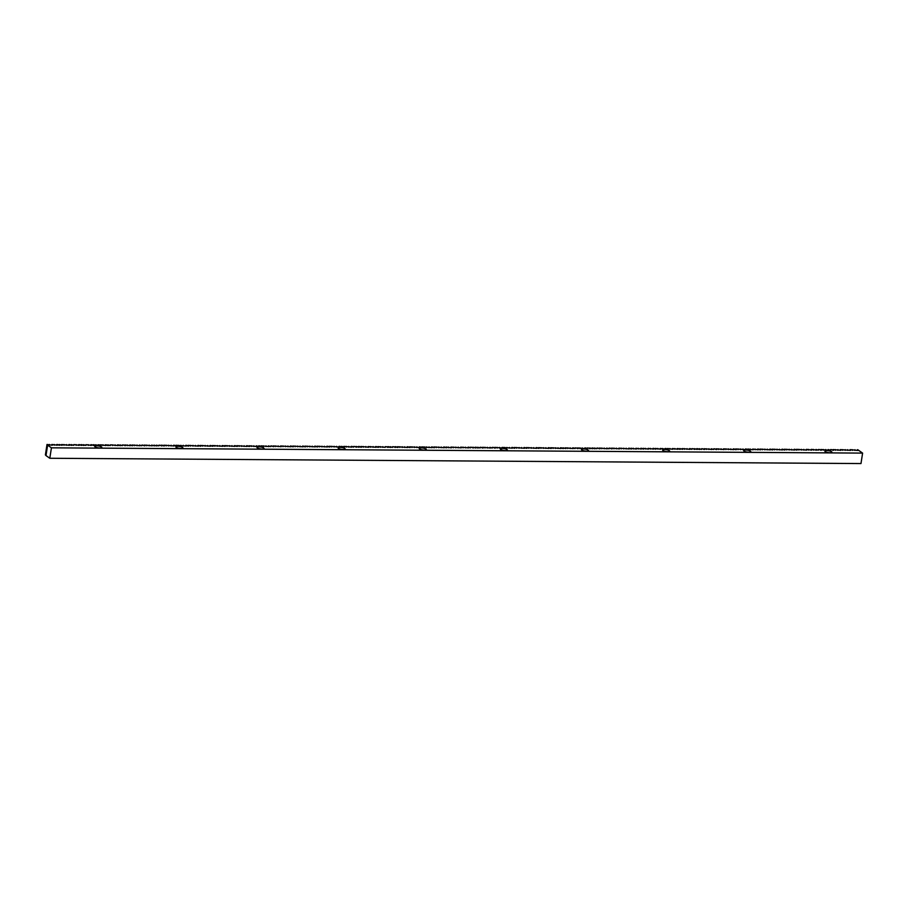 <?xml version="1.0" encoding="UTF-8"?>
<svg xmlns="http://www.w3.org/2000/svg" width="908" height="908" viewBox="0 0 908 908"><rect width="100%" height="100%" fill="white"/><g stroke="black" fill="none" stroke-linecap="round" stroke-linejoin="round"><path stroke-width="1.36" d="M95.124 446.861A3.564 0.965 8.8 0 0 99.017 447.939A3.564 0.965 8.8 0 0 101.809 447.417A3.564 0.965 8.8 0 0 101.458 446.895A3.564 0.965 8.8 0 0 97.553 445.817A3.564 0.965 8.8 0 0 94.761 446.327A3.564 0.965 8.8 0 0 95.124 446.861M176.243 447.383A3.564 0.965 8.8 0 0 180.136 448.461A3.564 0.965 8.8 0 0 182.928 447.95A3.564 0.965 8.8 0 0 182.565 447.428A3.564 0.965 8.8 0 0 178.672 446.35A3.564 0.965 8.8 0 0 175.88 446.861A3.564 0.965 8.8 0 0 176.243 447.383M257.361 447.916A3.564 0.965 8.8 0 0 261.254 448.995A3.564 0.965 8.8 0 0 264.046 448.473A3.564 0.965 8.8 0 0 263.683 447.95A3.564 0.965 8.8 0 0 259.79 446.872A3.564 0.965 8.8 0 0 256.998 447.383A3.564 0.965 8.8 0 0 257.361 447.916M338.48 448.439A3.564 0.965 8.8 0 0 342.373 449.517A3.564 0.965 8.8 0 0 345.165 449.006A3.564 0.965 8.8 0 0 344.802 448.484A3.564 0.965 8.8 0 0 340.909 447.406A3.564 0.965 8.8 0 0 338.116 447.916A3.564 0.965 8.8 0 0 338.48 448.439M419.598 448.972A3.564 0.965 8.8 0 0 423.491 450.05A3.564 0.965 8.8 0 0 426.283 449.539A3.564 0.965 8.8 0 0 425.92 449.006A3.564 0.965 8.8 0 0 422.027 447.928A3.564 0.965 8.8 0 0 419.235 448.439A3.564 0.965 8.8 0 0 419.598 448.972M500.717 449.494A3.564 0.965 8.8 0 0 504.61 450.572A3.564 0.965 8.8 0 0 507.402 450.062A3.564 0.965 8.8 0 0 507.039 449.539A3.564 0.965 8.8 0 0 503.146 448.461A3.564 0.965 8.8 0 0 500.353 448.972A3.564 0.965 8.8 0 0 500.717 449.494M581.835 450.028A3.564 0.965 8.8 0 0 585.728 451.106A3.564 0.965 8.8 0 0 588.52 450.595A3.564 0.965 8.8 0 0 588.157 450.062A3.564 0.965 8.8 0 0 584.264 448.983A3.564 0.965 8.8 0 0 581.472 449.494A3.564 0.965 8.8 0 0 581.835 450.028M662.954 450.55A3.564 0.965 8.8 0 0 666.847 451.628A3.564 0.965 8.8 0 0 669.639 451.117A3.564 0.965 8.8 0 0 669.275 450.595A3.564 0.965 8.8 0 0 665.382 449.517A3.564 0.965 8.8 0 0 662.59 450.028A3.564 0.965 8.8 0 0 662.954 450.55M744.072 451.083A3.564 0.965 8.8 0 0 747.965 452.161A3.564 0.965 8.8 0 0 750.757 451.651A3.564 0.965 8.8 0 0 750.394 451.117A3.564 0.965 8.8 0 0 746.501 450.039A3.564 0.965 8.8 0 0 743.709 450.55A3.564 0.965 8.8 0 0 744.072 451.083M825.19 451.605A3.564 0.965 8.8 0 0 829.083 452.683A3.564 0.965 8.8 0 0 831.876 452.173A3.564 0.965 8.8 0 0 831.512 451.651A3.564 0.965 8.8 0 0 827.619 450.572A3.564 0.965 8.8 0 0 824.827 451.083A3.564 0.965 8.8 0 0 825.19 451.605M51.427 447.826L47.613 445.147L46.002 455.589L49.804 458.268L51.427 447.826L862.6 453.103L857.788 449.721L857.981 450.425L857.163 450.425L850.898 449.676L850.081 449.676L850.683 450.379L840.354 449.608L840.944 450.311L833.045 449.562L833.646 450.266L832.829 450.266L831.422 449.551L830.4 450.243L828.175 449.528L828.777 450.232L820.877 449.483L821.479 450.186L820.662 450.186L819.254 449.471L818.233 450.164L816.008 449.449L816.61 450.152L811.956 449.426L811.15 449.426L811.741 450.13L807.087 449.392L806.281 449.392L806.871 450.096L796.543 449.324L797.145 450.028L796.327 450.028L794.92 449.312L794.114 449.312L794.704 450.016L784.376 449.244L784.977 449.948L784.16 449.948L782.753 449.233L781.947 449.233L782.537 449.937L772.209 449.165L772.81 449.869L771.993 449.869L770.586 449.154L769.78 449.154L770.37 449.857L760.041 449.085L760.643 449.789L759.826 449.789L758.418 449.074L757.612 449.074L758.203 449.778L752.743 449.04L753.334 449.744L752.528 449.744L747.874 449.006L748.476 449.71L747.659 449.71L746.251 448.995L745.445 448.995L746.035 449.698L735.707 448.927L736.309 449.63L735.491 449.63L734.084 448.915L733.278 448.915L733.868 449.619L723.54 448.847L724.141 449.551L716.242 448.802L716.832 449.505L716.026 449.505L714.619 448.79L713.586 449.483L711.373 448.768L711.963 449.471L704.075 448.722L704.665 449.426L703.859 449.426L702.452 448.711L701.419 449.403L699.205 448.688L699.796 449.392L698.99 449.392L697.582 448.688L696.765 448.677L697.367 449.381L694.336 448.666L694.938 449.369L692.713 448.654L691.692 449.346L690.284 448.631L689.467 448.631L690.069 449.335L682.169 448.586L682.771 449.29L679.74 448.563L680.33 449.267L679.525 449.267L678.117 448.552L677.3 448.552L677.901 449.256L672.431 448.518L673.032 449.222L672.215 449.222L667.573 448.484L668.163 449.188L667.357 449.188L665.95 448.473L665.133 448.473L665.734 449.176L660.264 448.439L660.865 449.142L660.048 449.142L655.394 448.404L655.996 449.108L655.19 449.108L653.783 448.393L652.965 448.393L653.567 449.097L648.096 448.359L648.698 449.063L647.881 449.063L643.227 448.325L643.829 449.029L643.023 449.029L641.615 448.314L640.798 448.314L641.4 449.017L635.929 448.28L636.531 448.983L635.714 448.983L631.06 448.246L631.662 448.949L630.856 448.949L629.437 448.234L628.631 448.234L629.233 448.938L618.893 448.166L619.494 448.87L611.595 448.121L612.196 448.824L611.379 448.824L609.972 448.109L608.95 448.802L606.726 448.087L607.327 448.79L599.428 448.041L600.029 448.745L599.212 448.745L597.805 448.03L596.783 448.722L594.558 448.007L595.16 448.711L594.343 448.711L592.935 448.007L592.13 447.996L592.72 448.7L589.689 447.984L590.291 448.688L588.078 447.973L587.045 448.666L585.637 447.95L584.831 447.95L585.422 448.654L577.522 447.905L578.124 448.609L575.899 447.894L574.878 448.586L573.47 447.871L572.664 447.871L573.254 448.575L565.355 447.826L565.956 448.529L562.926 447.803L563.528 448.507L562.71 448.507L561.303 447.792L560.497 447.792L561.087 448.495L550.759 447.723L551.36 448.427L550.543 448.427L549.136 447.712L548.33 447.712L548.92 448.416L538.592 447.644L539.182 448.348L538.376 448.348L536.969 447.633L536.151 447.633L536.753 448.336L526.424 447.565L527.015 448.268L526.209 448.268L524.801 447.553L523.984 447.553L524.586 448.257L514.257 447.485L514.847 448.189L514.041 448.189L512.634 447.474L511.817 447.474L512.418 448.177L502.09 447.406L502.68 448.109L494.792 447.36L495.382 448.064L494.576 448.064L493.169 447.349L492.136 448.041L489.923 447.326L490.513 448.03L482.625 447.281L483.215 447.984L482.409 447.984L481.002 447.269L479.969 447.962L477.756 447.247L478.346 447.95L477.54 447.95L476.132 447.247L475.315 447.235L475.917 447.939L472.886 447.224L473.477 447.928L471.263 447.213L470.242 447.905L468.834 447.19L468.017 447.19L468.619 447.894L460.719 447.145L461.309 447.848L450.981 447.076L451.582 447.78L450.765 447.78L446.112 447.042L446.713 447.746L445.896 447.746L444.489 447.031L443.683 447.031L444.284 447.735L433.945 446.963L434.546 447.667L433.729 447.667L432.321 446.952L431.516 446.952L432.117 447.655L421.777 446.884L422.379 447.587L421.562 447.587L420.154 446.872L419.348 446.872L419.939 447.576L409.61 446.804L410.212 447.508L409.394 447.508L407.987 446.793L407.181 446.793L407.771 447.496L397.443 446.725L398.044 447.428L397.227 447.428L395.82 446.713L395.014 446.713L395.604 447.417L393.391 446.702L392.37 447.394L390.145 446.679L390.746 447.383L389.929 447.383L388.522 446.668L387.716 446.668L388.306 447.372L386.093 446.657L385.06 447.349L377.978 446.6L378.579 447.304L377.762 447.304L376.355 446.588L375.549 446.588L376.139 447.292L368.239 446.543L368.841 447.247L360.941 446.486L361.543 447.19L360.726 447.19L359.318 446.486L358.512 446.475L359.103 447.179L356.072 446.464L356.674 447.167L354.449 446.452L353.428 447.145L352.02 446.43L351.203 446.43L351.805 447.133L343.905 446.384L344.507 447.088L341.476 446.361L342.066 447.065L341.26 447.065L339.853 446.35L339.036 446.35L339.637 447.054L329.309 446.282L329.899 446.986L329.093 446.986L327.686 446.271L326.869 446.271L327.47 446.974L317.142 446.203L317.732 446.906L316.926 446.906L315.519 446.191L314.701 446.191L315.303 446.895L304.974 446.123L305.565 446.827L304.759 446.827L303.351 446.112L302.534 446.112L303.136 446.815L292.807 446.044L293.397 446.747L292.592 446.747L291.184 446.032L290.367 446.032L290.969 446.736L280.64 445.964L281.23 446.668L273.331 445.919L273.932 446.623L273.126 446.623L271.708 445.907L270.686 446.6L268.473 445.885L269.063 446.588L261.163 445.839L261.765 446.543L260.948 446.543L259.54 445.828L258.519 446.52L256.306 445.805L256.896 446.509L256.09 446.509L248.996 445.76L249.598 446.464L248.781 446.464L247.373 445.749L246.567 445.749L247.158 446.452L236.829 445.68L237.431 446.384L236.613 446.384L235.206 445.669L234.4 445.669L234.99 446.373L224.662 445.601L225.263 446.305L224.446 446.305L223.039 445.59L222.233 445.59L222.823 446.293L212.495 445.522L213.096 446.225L212.279 446.225L210.872 445.51L210.066 445.51L210.656 446.214L200.328 445.442L200.929 446.146L200.112 446.146L198.704 445.431L197.899 445.431L198.489 446.134L188.16 445.363L188.762 446.066L187.945 446.066L186.537 445.351L185.731 445.351L186.322 446.055L175.993 445.283L176.595 445.987L175.777 445.987L174.37 445.272L173.564 445.272L174.154 445.976L163.826 445.204L164.427 445.907L163.61 445.907L162.203 445.204L161.397 445.192L161.987 445.896L159.774 445.181L158.741 445.873L156.528 445.158L157.118 445.862L156.312 445.862L154.088 445.147L154.689 445.851L151.659 445.124L152.26 445.828L144.361 445.079L144.951 445.783L144.145 445.783L142.738 445.068L141.705 445.76L139.492 445.045L140.093 445.749L132.193 444.999L132.784 445.703L131.978 445.703L130.57 444.988L129.753 444.988L130.355 445.692L124.895 444.954L125.486 445.658L123.272 444.943L122.24 445.635L120.026 444.92L120.616 445.624L119.811 445.624L118.403 444.909L117.586 444.909L118.188 445.612L111.105 444.863L110.072 445.556L107.859 444.841L108.449 445.544L107.643 445.544L106.236 444.829L105.419 444.829L106.02 445.533L100.55 444.795L101.151 445.499L98.927 444.784L97.905 445.476L95.692 444.761L96.282 445.465L95.476 445.465L94.069 444.75L93.252 444.75L93.853 445.453L91.629 444.738L90.823 444.738L91.413 445.431L86.759 444.704L85.738 445.397L83.525 444.682L84.115 445.385L83.309 445.385L81.902 444.67L81.084 444.67L81.686 445.374L79.461 444.659L78.656 444.659L79.246 445.351L74.592 444.625L73.571 445.317L71.357 444.602L71.948 445.306L71.142 445.306L69.734 444.591L68.917 444.591L69.519 445.295L61.619 444.545L62.209 445.249L59.179 444.523L59.78 445.226L58.975 445.226L57.567 444.511L56.75 444.511L57.352 445.215L51.881 444.477L52.482 445.181L51.665 445.181L47.012 444.443L47.613 445.147M862.6 453.103L860.988 463.557L49.804 458.268M47.012 444.443L45.4 454.897L46.002 455.589M49.338 445.158L49.452 444.466M51.779 445.181L51.881 444.477M54.208 445.192L54.321 444.5M56.648 445.204L56.75 444.511M59.077 445.226L59.179 444.523M61.506 445.238L61.619 444.545M63.946 445.261L64.048 444.557M66.375 445.272L66.488 444.579M68.815 445.283L68.917 444.591M71.244 445.306L71.357 444.602M73.673 445.317L73.786 444.625M76.113 445.34L76.215 444.636M78.542 445.351L78.656 444.659M80.982 445.363L81.084 444.67M83.411 445.385L83.525 444.682M85.84 445.397L85.954 444.704M88.28 445.419L88.382 444.716M90.709 445.431L90.823 444.738M93.149 445.442L93.252 444.75M95.578 445.465L95.692 444.761M98.019 445.476L98.121 444.784M100.448 445.499L100.55 444.795M102.876 445.51L102.99 444.818M105.317 445.522L105.419 444.829M107.746 445.544L107.859 444.841M110.186 445.556L110.288 444.863M112.615 445.578L112.717 444.875M115.044 445.59L115.157 444.897M117.484 445.601L117.586 444.909M119.913 445.624L120.026 444.92M122.353 445.635L122.455 444.943M124.782 445.658L124.895 444.954M127.211 445.669L127.324 444.977M129.651 445.68L129.753 444.988M132.08 445.703L132.193 444.999M134.52 445.714L134.622 445.022M136.949 445.737L137.063 445.034M139.378 445.749L139.492 445.045M141.818 445.76L141.92 445.068M144.247 445.783L144.361 445.079M146.687 445.794L146.79 445.102M149.116 445.817L149.23 445.113M151.545 445.828L151.659 445.124M153.985 445.839L154.088 445.147M156.414 445.862L156.528 445.158M158.855 445.873L158.957 445.181M161.284 445.885L161.397 445.192M163.724 445.907L163.826 445.204M166.153 445.919L166.255 445.226M168.582 445.941L168.695 445.238M171.022 445.953L171.124 445.261M173.451 445.964L173.564 445.272M175.891 445.987L175.993 445.283M178.32 445.998L178.422 445.306M180.749 446.021L180.862 445.317M183.189 446.032L183.291 445.34M185.618 446.044L185.731 445.351M188.058 446.066L188.16 445.363M190.487 446.078L190.601 445.385M192.916 446.1L193.029 445.397M195.356 446.112L195.458 445.419M197.785 446.123L197.899 445.431M200.225 446.146L200.328 445.442M202.654 446.157L202.768 445.465M205.083 446.18L205.197 445.476M207.523 446.191L207.626 445.499M209.952 446.203L210.066 445.51M212.393 446.225L212.495 445.522M214.821 446.237L214.935 445.544M217.262 446.259L217.364 445.556M219.691 446.271L219.793 445.578M222.119 446.282L222.233 445.59M224.56 446.305L224.662 445.601M226.989 446.316L227.102 445.624M229.429 446.339L229.531 445.635M231.858 446.35L231.96 445.658M234.287 446.361L234.4 445.669M236.727 446.384L236.829 445.68M239.156 446.396L239.269 445.703M241.596 446.418L241.698 445.714M244.025 446.43L244.138 445.737M246.454 446.441L246.567 445.749M248.894 446.464L248.996 445.76M251.323 446.475L251.437 445.783M253.763 446.498L253.865 445.794M256.192 446.509L256.306 445.805M258.621 446.52L258.735 445.828M261.061 446.543L261.163 445.839M263.49 446.554L263.604 445.862M265.93 446.566L266.033 445.873M268.359 446.588L268.473 445.885M270.788 446.6L270.902 445.907M273.229 446.623L273.331 445.919M275.657 446.634L275.771 445.941M278.098 446.645L278.2 445.953M280.527 446.668L280.64 445.964M282.967 446.679L283.069 445.987M285.396 446.702L285.498 445.998M287.825 446.713L287.938 446.021M290.265 446.725L290.367 446.032M292.694 446.747L292.807 446.044M295.134 446.759L295.236 446.066M297.563 446.781L297.665 446.078M299.992 446.793L300.105 446.1M302.432 446.804L302.534 446.112M304.861 446.827L304.974 446.123M307.301 446.838L307.403 446.146M309.73 446.861L309.844 446.157M312.159 446.872L312.273 446.18M314.599 446.884L314.701 446.191M317.028 446.906L317.142 446.203M319.468 446.918L319.571 446.225M321.897 446.94L322.011 446.237M324.326 446.952L324.44 446.259M326.766 446.963L326.869 446.271M329.195 446.986L329.309 446.282M331.636 446.997L331.738 446.305M334.065 447.02L334.178 446.316M336.505 447.031L336.607 446.339M338.934 447.042L339.036 446.35M341.363 447.065L341.476 446.361M343.803 447.076L343.905 446.384M346.232 447.099L346.345 446.396M348.672 447.111L348.774 446.418M351.101 447.122L351.203 446.43M353.53 447.145L353.643 446.441M355.97 447.156L356.072 446.464M358.399 447.179L358.512 446.475M360.839 447.19L360.941 446.486M363.268 447.201L363.382 446.509M365.697 447.224L365.81 446.52M368.137 447.235L368.239 446.543M370.566 447.258L370.68 446.554M373.006 447.269L373.109 446.566M375.435 447.281L375.549 446.588M377.864 447.304L377.978 446.6M380.304 447.315L380.407 446.623M382.733 447.326L382.847 446.634M385.174 447.349L385.276 446.645M387.603 447.36L387.716 446.668M390.031 447.383L390.145 446.679M392.472 447.394L392.574 446.702M394.901 447.406L395.014 446.713M397.341 447.428L397.443 446.725M399.77 447.44L399.883 446.747M402.21 447.462L402.312 446.759M404.639 447.474L404.741 446.781M407.068 447.485L407.181 446.793M409.508 447.508L409.61 446.804M411.937 447.519L412.05 446.827M414.377 447.542L414.479 446.838M416.806 447.553L416.908 446.861M419.235 447.565L419.348 446.872M421.675 447.587L421.777 446.884M424.104 447.599L424.218 446.906M426.544 447.621L426.647 446.918M428.973 447.633L429.087 446.94M431.402 447.644L431.516 446.952M433.842 447.667L433.945 446.963M436.271 447.678L436.385 446.986M438.712 447.701L438.814 446.997M441.14 447.712L441.254 447.02M443.569 447.723L443.683 447.031M446.01 447.746L446.112 447.042M448.439 447.757L448.552 447.065M450.879 447.78L450.981 447.076M453.308 447.792L453.421 447.099M455.748 447.803L455.85 447.111M458.177 447.826L458.279 447.122M460.606 447.837L460.719 447.145M463.046 447.86L463.148 447.156M465.475 447.871L465.588 447.179M467.915 447.882L468.017 447.19M470.344 447.905L470.446 447.201M472.773 447.916L472.886 447.224M475.213 447.939L475.315 447.235M477.642 447.95L477.756 447.247M480.082 447.962L480.184 447.269M482.511 447.984L482.625 447.281M484.94 447.996L485.054 447.304M487.38 448.019L487.483 447.315M489.809 448.03L489.923 447.326M492.25 448.041L492.352 447.349M494.678 448.064L494.792 447.36M497.107 448.075L497.221 447.383M499.548 448.087L499.65 447.394M501.976 448.109L502.09 447.406M504.417 448.121L504.519 447.428M506.846 448.143L506.959 447.44M509.274 448.155L509.388 447.462M511.715 448.166L511.817 447.474M514.144 448.189L514.257 447.485M516.584 448.2L516.686 447.508M519.013 448.223L519.126 447.519M521.453 448.234L521.555 447.542M523.882 448.246L523.984 447.553M526.311 448.268L526.424 447.565M528.751 448.28L528.853 447.587M531.18 448.302L531.293 447.599M533.62 448.314L533.722 447.621M536.049 448.325L536.151 447.633M538.478 448.348L538.592 447.644M540.918 448.359L541.02 447.667M543.347 448.382L543.461 447.678M545.787 448.393L545.89 447.701M548.216 448.404L548.33 447.712M550.645 448.427L550.759 447.723M553.086 448.439L553.188 447.746M555.514 448.461L555.628 447.757M557.955 448.473L558.057 447.78M560.384 448.484L560.497 447.792M562.812 448.507L562.926 447.803M565.253 448.518L565.355 447.826M567.682 448.541L567.795 447.837M570.122 448.552L570.224 447.86M572.551 448.563L572.664 447.871M574.991 448.586L575.093 447.882M577.42 448.597L577.522 447.905M579.849 448.62L579.962 447.916M582.289 448.631L582.391 447.939M584.718 448.643L584.831 447.95M587.158 448.666L587.26 447.962M589.587 448.677L589.689 447.984M592.016 448.7L592.13 447.996M594.456 448.711L594.558 448.007M596.885 448.722L596.999 448.03M599.325 448.745L599.428 448.041M601.754 448.756L601.868 448.064M604.183 448.768L604.297 448.075M606.623 448.79L606.726 448.087M609.052 448.802L609.166 448.109M611.493 448.824L611.595 448.121M613.921 448.836L614.035 448.143M616.35 448.847L616.464 448.155M618.791 448.87L618.893 448.166M621.22 448.881L621.333 448.189M623.66 448.904L623.762 448.2M626.089 448.915L626.202 448.223M628.518 448.927L628.631 448.234M630.958 448.949L631.06 448.246M633.387 448.961L633.5 448.268M635.827 448.983L635.929 448.28M638.256 448.995L638.369 448.302M640.696 449.006L640.798 448.314M643.125 449.029L643.227 448.325M645.554 449.04L645.667 448.348M647.994 449.063L648.096 448.359M650.423 449.074L650.537 448.382M652.863 449.085L652.965 448.393M655.292 449.108L655.394 448.404M657.721 449.12L657.835 448.427M660.161 449.142L660.264 448.439M662.59 449.154L662.704 448.461M665.031 449.165L665.133 448.473M667.459 449.188L667.573 448.484M669.888 449.199L670.002 448.507M672.329 449.222L672.431 448.518M674.758 449.233L674.871 448.541M677.198 449.244L677.3 448.552M679.627 449.267L679.74 448.563M682.056 449.278L682.169 448.586M684.496 449.301L684.598 448.597M686.925 449.312L687.038 448.62M689.365 449.324L689.467 448.631M691.794 449.346L691.907 448.643M694.234 449.358L694.336 448.666M696.663 449.381L696.765 448.677M699.092 449.392L699.205 448.688M701.532 449.403L701.634 448.711M703.961 449.426L704.075 448.722M706.401 449.437L706.503 448.745M708.83 449.46L708.932 448.756M711.259 449.471L711.373 448.768M713.699 449.483L713.802 448.79M716.128 449.505L716.242 448.802M718.569 449.517L718.671 448.824M720.997 449.528L721.111 448.836M723.426 449.551L723.54 448.847M725.867 449.562L725.969 448.87M728.295 449.585L728.409 448.881M730.736 449.596L730.838 448.904M733.165 449.608L733.278 448.915M735.594 449.63L735.707 448.927M738.034 449.642L738.136 448.949M740.463 449.664L740.576 448.961M742.903 449.676L743.005 448.983M745.332 449.687L745.445 448.995M747.761 449.71L747.874 449.006M750.201 449.721L750.303 449.029M752.63 449.744L752.743 449.04M755.07 449.755L755.172 449.063M757.499 449.766L757.612 449.074M759.939 449.789L760.041 449.085M762.368 449.8L762.47 449.108M764.797 449.823L764.911 449.12M767.237 449.835L767.339 449.142M769.666 449.846L769.78 449.154M772.106 449.869L772.209 449.165M774.535 449.88L774.638 449.188M776.964 449.903L777.078 449.199M779.405 449.914L779.507 449.222M781.833 449.925L781.947 449.233M784.274 449.948L784.376 449.244M786.703 449.959L786.816 449.267M789.131 449.982L789.245 449.278M791.572 449.993L791.674 449.301M794.001 450.005L794.114 449.312M796.441 450.028L796.543 449.324M798.87 450.039L798.983 449.346M801.299 450.062L801.412 449.358M803.739 450.073L803.841 449.381M806.168 450.084L806.281 449.392M808.608 450.107L808.71 449.403M811.037 450.118L811.15 449.426M813.477 450.141L813.579 449.437M815.906 450.152L816.008 449.449M818.335 450.164L818.449 449.471M820.775 450.186L820.877 449.483M823.204 450.198L823.318 449.505M825.644 450.22L825.747 449.517M828.073 450.232L828.175 449.528M830.502 450.243L830.616 449.551M832.942 450.266L833.045 449.562M835.371 450.277L835.485 449.585M837.812 450.289L837.914 449.596M840.24 450.311L840.354 449.608M842.669 450.323L842.783 449.63M845.11 450.345L845.212 449.642M847.539 450.357L847.652 449.664M849.979 450.368L850.081 449.676M852.408 450.391L852.521 449.687M854.837 450.402L854.95 449.71M857.277 450.425L857.379 449.721"/></g></svg>
